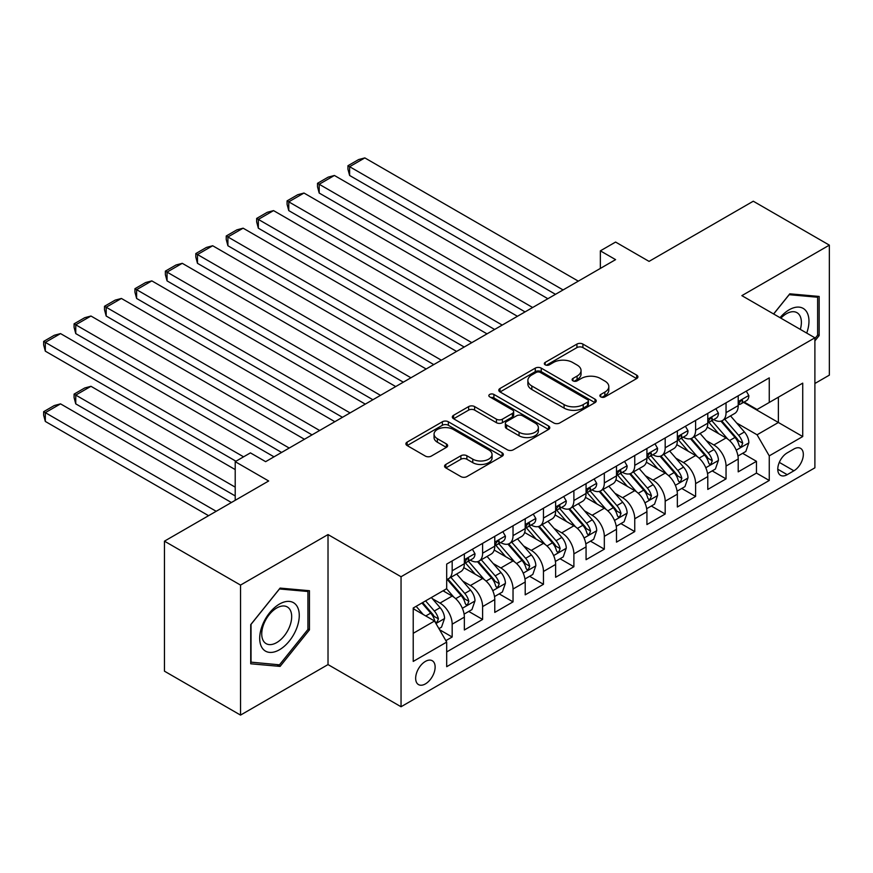 <?xml version="1.0" encoding="UTF-8"?>
<svg xmlns="http://www.w3.org/2000/svg" width="873" height="873" viewBox="0 0 873 873"><rect width="100%" height="100%" fill="white"/><g stroke="black" fill="none" stroke-linecap="round" stroke-linejoin="round"><path stroke-width="1.31" d="M600.755 396.888A2.957 1.702 0 0 0 604.934 396.888L636.668 378.566A4.223 2.433 0 0 0 637.912 376.841A4.223 2.433 0 0 0 636.668 375.117L582.913 344.082A4.223 2.433 0 0 0 576.933 344.082L545.199 362.404A2.957 1.702 0 0 0 544.337 363.605A2.957 1.702 0 0 0 545.199 364.816A2.957 1.702 0 0 0 549.379 364.816L553.482 362.448A13.521 7.802 0 0 1 572.601 362.448L577.086 365.034A13.521 7.802 0 0 1 581.047 370.545A13.521 7.802 0 0 1 577.086 376.067L572.972 378.435A2.957 1.702 0 0 0 572.11 379.646A2.957 1.702 0 0 0 572.972 380.846A2.957 1.702 0 0 0 577.162 380.846L581.265 378.478A13.521 7.802 0 0 1 600.384 378.478L604.858 381.065A13.521 7.802 0 0 1 608.819 386.586A13.521 7.802 0 0 1 604.858 392.108L600.755 394.476A2.957 1.702 0 0 0 599.893 395.676A2.957 1.702 0 0 0 600.755 396.888L600.755 394.476M425.391 683.908A13.772 7.955 120 0 0 434.394 671.774A13.772 7.955 120 0 0 432.277 660.741A13.772 7.955 120 0 0 425.391 661.418A13.772 7.955 120 0 0 416.399 673.552A13.772 7.955 120 0 0 418.505 684.596A13.772 7.955 120 0 0 425.391 683.908M445.808 464.447A4.223 2.433 0 0 0 444.575 466.171A4.223 2.433 0 0 0 445.808 467.895L460.889 476.603A4.223 2.433 0 0 0 466.869 476.603L502.117 456.252A4.223 2.433 0 0 0 503.35 454.527A4.223 2.433 0 0 0 502.117 452.803L448.351 421.768A4.223 2.433 0 0 0 442.371 421.768L407.134 442.109A4.223 2.433 0 0 0 405.89 443.833A4.223 2.433 0 0 0 407.134 445.557L425.347 456.077A4.223 2.433 0 0 0 431.327 456.077L446.409 447.369A4.223 2.433 0 0 0 447.642 445.645A4.223 2.433 0 0 0 446.409 443.921L437.373 438.704A11.294 6.526 0 0 1 434.067 434.099A11.294 6.526 0 0 1 441.04 428.065A11.294 6.526 0 0 1 453.349 429.483L488.749 449.911A11.294 6.526 0 0 1 492.056 454.527A11.294 6.526 0 0 1 485.082 460.551A11.294 6.526 0 0 1 472.762 459.143L466.869 455.739A4.223 2.433 0 0 0 460.889 455.739L445.808 464.447L445.808 467.895M814.891 383.487L829.35 375.139L829.35 245.138L753.279 201.216L649.054 261.387L615.585 242.061L600.362 250.846L615.585 259.63L265.632 461.664L250.42 452.88L235.208 461.664L235.208 500.316M240.533 585.085L240.533 715.096L328.019 664.582L328.019 534.571L240.533 585.085L164.451 541.162L268.677 480.99L235.208 461.664M328.019 534.571L401.045 576.737L814.891 337.807L814.891 467.819L401.045 706.748L401.045 576.737M829.35 245.138L741.864 295.641L814.891 337.807M553.788 422.969A4.223 2.433 0 0 0 559.757 422.969L595.004 402.628A4.223 2.433 0 0 0 596.237 400.903A4.223 2.433 0 0 0 595.004 399.179L541.238 368.133A4.223 2.433 0 0 0 535.269 368.133L500.022 388.485A4.223 2.433 0 0 0 498.789 390.209A4.223 2.433 0 0 0 500.022 391.933L553.788 422.969M490.899 397.531A2.957 1.702 0 0 1 493.9 397.946L493.9 394.432L548.56 425.991A4.223 2.433 0 0 1 549.794 427.715A4.223 2.433 0 0 1 548.56 429.44L513.313 449.791A4.223 2.433 0 0 1 507.344 449.791L453.578 418.745L453.578 415.297A4.223 2.433 0 0 0 452.334 417.021A4.223 2.433 0 0 0 453.578 418.745M453.578 415.297L468.659 406.589A4.223 2.433 0 0 1 474.628 406.589L496.442 419.182A4.223 2.433 0 0 0 502.411 419.182L512.418 413.398A4.223 2.433 0 0 0 513.651 411.674A4.223 2.433 0 0 0 512.418 409.95L489.72 396.844A2.957 1.702 0 0 1 488.847 395.644A2.957 1.702 0 0 1 490.681 394.061A2.957 1.702 0 0 1 493.9 394.432M240.533 715.096L164.451 671.173L164.451 541.162M445.852 640.651L452.17 637.006L439.545 629.706M432.364 598.682L440.003 603.09A17.209 9.941 60 0 1 452.17 624.173L464.349 617.146L464.349 629.979L482.605 619.437L468.757 611.438M462.788 581.112L470.427 585.521A17.209 9.941 60 0 1 482.605 606.604L494.773 599.576L494.773 612.41L513.029 601.868L499.181 593.869M493.223 563.543L500.862 567.952A17.209 9.941 60 0 1 513.029 589.035L525.208 582.007L525.208 594.84L543.464 584.299L529.616 576.3M523.647 545.974L531.286 550.383A17.209 9.941 60 0 1 543.464 571.466L555.632 564.438L555.632 577.271L573.888 566.73L560.04 558.731M554.082 528.405L561.721 532.825A17.209 9.941 60 0 1 573.888 553.897L586.067 546.88L586.067 559.702L604.323 549.161L590.475 541.162M584.506 510.836L592.145 515.256A17.209 9.941 60 0 1 604.323 536.338L616.491 529.311L616.491 542.133L634.747 531.592L620.91 523.593M614.941 493.267L622.58 497.686A17.209 9.941 60 0 1 634.747 518.769L646.926 511.742L646.926 524.564L665.182 514.022L651.334 506.024M645.365 475.698L653.004 480.117A17.209 9.941 60 0 1 665.182 501.2L677.35 494.173L677.35 506.995L695.606 496.453L681.769 488.454M675.8 458.139L683.439 462.548A17.209 9.941 60 0 1 695.606 483.631L707.785 476.603L707.785 489.426L726.041 478.884L726.041 466.062A17.209 9.941 -120 0 0 713.874 444.979L706.224 440.57M712.193 470.885L726.041 478.884M464.349 617.146A17.209 9.941 -120 0 0 452.17 596.063L443.037 590.792M494.773 599.576A17.209 9.941 -120 0 0 482.605 578.493L463.781 567.636M525.208 582.007A17.209 9.941 -120 0 0 513.029 560.924L494.216 550.066M555.632 564.438A17.209 9.941 -120 0 0 543.464 543.355L524.64 532.497M586.067 546.88A17.209 9.941 -120 0 0 573.888 525.797L555.075 514.928M616.491 529.311A17.209 9.941 -120 0 0 604.323 508.228L585.499 497.359M646.926 511.742A17.209 9.941 -120 0 0 634.747 490.659L615.934 479.79M677.35 494.173A17.209 9.941 -120 0 0 665.182 473.09L646.358 462.221M707.785 476.603A17.209 9.941 -120 0 0 695.606 455.52L676.793 444.652M793.895 449.017L787.206 452.88A13.346 7.704 120 0 0 778.487 464.643A13.346 7.704 120 0 0 780.538 475.327A13.346 7.704 120 0 0 787.206 474.672L793.895 470.798A13.346 7.704 120 0 0 802.614 459.045A13.346 7.704 120 0 0 800.574 448.362A13.346 7.704 120 0 0 793.895 449.017M413.224 633.307L434.525 621.009L446.692 642.091L446.692 666.688L769.255 480.466L769.255 455.87L757.077 434.787L736.659 423.001M446.692 642.091L413.224 661.418L413.224 608.012L446.692 588.686L446.692 564.089L769.255 377.867L769.255 402.464L802.724 383.138L802.724 436.544L769.255 455.87M470.274 560.139L470.427 560.226A17.209 9.941 60 0 0 479.037 561.077L491.204 554.049A17.209 9.941 -120 0 0 494.773 546.171L494.773 536.328M500.698 542.57L500.862 542.657A17.209 9.941 60 0 0 509.461 543.508L521.639 536.48A17.209 9.941 -120 0 0 525.208 528.601L525.208 518.758M531.133 525L531.286 525.088A17.209 9.941 60 0 0 539.896 525.939L552.063 518.911A17.209 9.941 -120 0 0 555.632 511.032L555.632 501.2M561.557 507.431L561.721 507.519A17.209 9.941 60 0 0 570.331 508.37L582.498 501.342A17.209 9.941 -120 0 0 586.067 493.463L586.067 483.631M591.992 489.862L592.145 489.949A17.209 9.941 60 0 0 600.755 490.801L612.922 483.773A17.209 9.941 -120 0 0 616.491 475.894L616.491 466.062M622.416 472.293L622.58 472.38A17.209 9.941 60 0 0 631.19 473.231L643.357 466.204A17.209 9.941 -120 0 0 646.926 458.325L646.926 448.493M652.851 454.724L653.004 454.811A17.209 9.941 60 0 0 661.614 455.662L673.792 448.635A17.209 9.941 -120 0 0 677.35 440.756L677.35 430.924M683.275 437.155L683.439 437.242A17.209 9.941 60 0 0 692.049 438.104L704.216 431.076A17.209 9.941 -120 0 0 707.785 423.187L707.785 413.355M446.692 651.935L756.465 473.09L756.465 461.315L738.209 471.856L738.209 459.034A17.209 9.941 -120 0 0 726.041 437.951L707.217 427.083M713.71 419.586L713.874 419.673A17.209 9.941 -120 0 0 722.473 420.535A17.209 9.941 -120 0 0 726.041 412.645L726.041 402.813M722.473 420.535L734.651 413.507A17.209 9.941 -120 0 0 738.209 405.618L738.209 395.785M452.17 560.924L452.17 570.767A17.209 9.941 60 0 1 448.602 578.646A17.209 9.941 60 0 1 446.692 579.345M448.602 578.646L460.78 571.619A17.209 9.941 -120 0 0 464.349 563.74L464.349 553.897M482.605 543.355L482.605 553.198A17.209 9.941 60 0 1 479.037 561.077M513.029 525.786L513.029 535.629A17.209 9.941 60 0 1 509.461 543.508M543.464 508.228L543.464 518.06A17.209 9.941 60 0 1 539.896 525.939M573.888 490.659L573.888 500.491A17.209 9.941 60 0 1 570.331 508.37M604.323 473.09L604.323 482.922A17.209 9.941 60 0 1 600.755 490.801M634.747 455.52L634.747 465.353A17.209 9.941 60 0 1 631.19 473.231M665.182 437.951L665.182 447.784A17.209 9.941 60 0 1 661.614 455.662M695.606 420.382L695.606 430.214A17.209 9.941 60 0 1 692.049 438.104M695.606 483.631L695.606 496.453M665.182 501.2L665.182 514.022M634.747 518.769L634.747 531.592M604.323 536.338L604.323 549.161M573.888 553.897L573.888 566.73M543.464 571.466L543.464 584.299M513.029 589.035L513.029 601.868M482.605 606.604L482.605 619.437M452.17 624.173L452.17 637.006M434.525 621.009L413.224 608.721M757.077 434.787L778.378 422.488L778.378 397.193L802.724 383.138M743.534 402.366L802.724 436.544M744.134 402.017L757.077 409.492L769.255 402.464M328.019 664.582L401.045 706.748M600.362 250.846L600.362 268.415M742.628 453.327L756.465 461.315M756.465 473.09L769.255 480.466M814.891 340.896L819.158 335.603L819.158 296.449L789.792 293.819L773.598 313.964M250.726 663.786L280.091 666.405L309.457 629.87L309.457 590.715L280.091 588.096L250.726 624.631L250.726 663.786M817.63 334.719L819.158 335.603M307.929 628.996L309.457 629.87M276.992 664.615L280.091 666.405M601.934 397.302L604.858 395.622A13.521 7.802 0 0 0 608.819 390.1L608.819 386.586M581.047 370.545L581.047 374.059A13.521 7.802 0 0 1 577.086 379.58L574.161 381.272M636.613 378.598L582.913 347.596A4.223 2.433 0 0 0 576.933 347.596L546.378 365.23M594.95 402.66L541.238 371.647A4.223 2.433 0 0 0 535.269 371.647L500.076 391.966M587.54 402.104A2.957 1.702 0 0 0 588.402 400.903A2.957 1.702 0 0 0 587.54 399.692L540.343 372.444A2.957 1.702 0 0 0 536.164 372.444L531.832 374.943A13.521 7.802 0 0 0 527.87 380.464A13.521 7.802 0 0 0 531.832 385.986L564.089 404.603A13.521 7.802 0 0 0 583.208 404.603L587.54 402.104L587.54 405.618A2.957 1.702 0 0 0 588.402 404.417L588.402 400.903M527.87 380.464L527.87 383.978A13.521 7.802 0 0 0 531.832 389.5L531.832 385.986M587.54 405.618L583.208 408.117A13.521 7.802 0 0 1 564.089 408.117L531.832 389.5M453.633 418.778L468.659 410.103L468.659 406.589M513.651 411.674L513.651 415.188A4.223 2.433 0 0 1 512.418 416.912L502.411 422.696A4.223 2.433 0 0 1 496.442 422.696L474.628 410.103A4.223 2.433 0 0 0 468.659 410.103M493.9 397.946L548.506 429.472M519.064 432.244A11.294 6.526 0 0 0 531.373 433.652A11.294 6.526 0 0 0 538.357 427.628A11.294 6.526 0 0 0 535.04 423.012L522.578 415.81A4.223 2.433 0 0 0 516.598 415.81L506.591 421.594A4.223 2.433 0 0 0 505.358 423.318A4.223 2.433 0 0 0 506.591 425.042L519.064 432.244L519.064 435.758A11.294 6.526 0 0 0 531.373 437.166A11.294 6.526 0 0 0 538.357 431.142L538.357 427.628M505.358 423.318L505.358 426.832A4.223 2.433 0 0 0 506.591 428.556L506.591 425.042M519.064 435.758L506.591 428.556M492.056 454.527L492.056 458.041A11.294 6.526 0 0 1 485.082 464.065A11.294 6.526 0 0 1 472.762 462.657L466.869 459.253A4.223 2.433 0 0 0 460.889 459.253L445.863 467.928M434.067 434.099L434.067 437.613A11.294 6.526 0 0 0 437.373 442.218L437.373 438.704M446.354 447.402L437.373 442.218M502.051 456.284L448.351 425.282A4.223 2.433 0 0 0 442.371 425.282L407.189 445.59M737.958 456.022L745.815 451.483L748.859 442.687A11.404 6.58 -120 0 0 744.418 431.982L730.515 415.886M727.733 439.064L711.844 420.666M349.626 245.75L494.62 329.459L288.767 210.611L287.086 204.38L287.086 200.866L297.737 194.712L303.979 193.042L288.767 201.827L288.767 210.611M718.686 433.706L709.465 423.023A27.325 15.779 -120 0 0 708.614 422.074M720.923 421.146L734.99 437.428A11.404 6.58 60 0 1 739.049 445.285L739.878 446.638L741.428 446.419L742.705 443.178A11.404 6.58 -120 0 0 738.634 435.321L724.732 419.226M721.753 420.884L736.867 438.377A5.805 3.35 60 0 1 738.329 440.647L742.705 443.178M563.085 289.934L349.626 166.688L349.626 175.473L555.479 294.321M746.273 391.126L748.859 395.611A11.404 6.58 60 0 1 746.502 400.652L740.719 403.992A11.404 6.58 -120 0 0 742.705 401.362L742.465 400.358M578.308 281.15L364.838 157.904L349.626 166.688L347.945 165.728L358.596 159.573L364.838 157.904M738.591 404.526L738.634 404.526A11.404 6.58 -120 0 0 740.719 403.992M741.232 400.511L742.705 401.362C741.985 399.648 740.773 400.347 739.049 403.468A11.404 6.58 60 0 1 738.209 405.094M349.626 175.473L347.945 169.242L347.945 165.728M806.717 333.082A27.969 16.151 120 0 0 789.181 309.784A27.969 16.151 120 0 0 780.025 317.674M800.323 329.394A21.181 12.222 120 0 0 796.994 312.687A21.181 12.222 120 0 0 786.409 313.734A21.181 12.222 120 0 0 780.866 318.165M773.664 313.996L789.181 294.692L817.63 297.235L817.63 335.167L814.891 338.571M815.753 296.143L817.63 297.235M296.613 628.429A27.969 16.151 120 0 0 289.367 601.41A27.969 16.151 120 0 0 262.347 625.374A27.969 16.151 120 0 0 269.593 652.393A27.969 16.151 120 0 0 296.613 628.429M289.672 626.454A21.181 12.222 120 0 0 287.293 606.953A21.181 12.222 120 0 0 263.744 624.14A21.181 12.222 120 0 0 266.123 643.641A21.181 12.222 120 0 0 289.672 626.454M251.031 662.291L251.031 624.359L279.48 588.959L307.929 591.501L307.929 629.444L279.48 664.833L250.726 662.116M306.052 590.421L307.929 591.501M707.523 473.581L715.391 469.041L718.435 460.257A11.404 6.58 -120 0 0 713.994 449.551L700.091 433.455M697.298 456.634L681.409 438.235M319.191 263.319L464.185 347.028M688.262 451.276L679.041 440.592A27.325 15.779 -120 0 0 678.19 439.643M690.499 438.715L704.555 454.997A11.404 6.58 60 0 1 708.625 462.854L709.454 464.207L710.993 463.989L712.27 460.748A11.404 6.58 -120 0 0 708.21 452.891L694.308 436.795M691.318 438.453L706.432 455.946A5.805 3.35 60 0 1 707.894 458.216L712.27 460.748M677.099 491.15L684.956 486.61L688 477.826A11.404 6.58 -120 0 0 683.559 467.12L669.656 451.025M666.874 474.203L650.985 455.804M288.767 280.888L433.761 364.598L227.908 245.75L226.227 239.508L226.227 235.994L236.878 229.85L243.12 228.18L227.908 236.965L227.908 245.75M657.827 468.845L648.606 458.161A27.325 15.779 -120 0 0 647.755 457.212M660.064 456.284L674.131 472.566A11.404 6.58 60 0 1 678.19 480.423L679.019 481.776L680.569 481.558L681.846 478.317A11.404 6.58 -120 0 0 677.775 470.46L663.873 454.364M660.894 456.022L676.008 473.515A5.805 3.35 60 0 1 677.47 475.785L681.846 478.317M646.664 508.719L654.532 504.179L657.576 495.395A11.404 6.58 -120 0 0 653.135 484.69L639.232 468.594M636.439 491.772L620.55 473.373M258.332 298.457L403.326 382.167L197.473 263.319L195.803 257.077L195.803 253.563L206.454 247.419L212.685 245.75L197.473 254.534L197.473 263.319M627.403 486.414L618.171 475.73A27.325 15.779 -120 0 0 617.331 474.781M629.64 473.853L643.696 490.135A11.404 6.58 60 0 1 647.766 497.992L648.595 499.345L650.134 499.127L651.411 495.886A11.404 6.58 -120 0 0 647.351 488.029L633.449 471.933M630.459 473.592L645.573 491.084A5.805 3.35 60 0 1 647.035 493.354L651.411 495.886M616.24 526.288L624.097 521.748L627.141 512.964A11.404 6.58 -120 0 0 622.7 502.259L608.797 486.163M606.015 509.341L590.126 490.942M227.908 316.026L372.902 399.736L167.049 280.888L165.368 274.646L165.368 271.132L176.019 264.988L182.261 263.319L167.049 272.103L167.049 280.888M596.968 503.983L587.747 493.3A27.325 15.779 -120 0 0 586.896 492.35M599.205 491.423L613.272 507.704A11.404 6.58 60 0 1 617.331 515.561L618.16 516.914L619.699 516.696L620.987 513.455A11.404 6.58 -120 0 0 616.916 505.598L603.014 489.502M600.035 491.161L615.138 508.653A5.805 3.35 60 0 1 616.611 510.923L620.987 513.455M532.661 307.503L319.191 184.258L319.191 193.042L525.055 311.89M715.849 408.695L718.435 413.18A11.404 6.58 60 0 1 716.067 418.222L710.295 421.561A11.404 6.58 -120 0 0 712.27 418.931L712.03 417.927M547.873 298.719L334.403 175.473L319.191 184.258L317.521 183.297L328.172 177.143L334.403 175.473M708.167 422.096L708.21 422.096A11.404 6.58 -120 0 0 710.295 421.561M710.808 418.08L712.27 418.931C711.56 417.218 710.338 417.916 708.625 421.037A11.404 6.58 60 0 1 707.785 422.663M319.191 193.042L317.521 186.811L317.521 183.297M502.226 325.072L287.086 200.866M685.414 426.264L688 430.749A11.404 6.58 60 0 1 685.643 435.791L679.86 439.13A11.404 6.58 -120 0 0 681.846 436.5L681.606 435.485M517.438 316.288L303.979 193.042M677.732 439.665L677.775 439.665A11.404 6.58 -120 0 0 679.86 439.13M680.373 435.649L681.846 436.5C681.126 434.787 679.914 435.485 678.19 438.606A11.404 6.58 60 0 1 677.35 440.232M471.802 342.642L258.332 219.396L258.332 228.18L464.196 347.028M654.99 443.833L657.576 448.318A11.404 6.58 60 0 1 655.208 453.36L649.425 456.699A11.404 6.58 -120 0 0 651.411 454.069L651.171 453.054M487.014 333.857L273.544 210.611L258.332 219.396L256.662 218.425L267.313 212.281L273.544 210.611M647.308 457.234L647.351 457.234A11.404 6.58 -120 0 0 649.425 456.699M649.938 453.218L651.411 454.069C650.701 452.356 649.479 453.054 647.766 456.175A11.404 6.58 60 0 1 646.926 457.801M258.332 228.18L256.662 221.938L256.662 218.425M441.367 360.211L226.227 235.994M624.555 461.402L627.141 465.887A11.404 6.58 60 0 1 624.784 470.929L619.001 474.268A11.404 6.58 -120 0 0 620.987 471.638L620.747 470.623M456.579 351.426L243.12 228.18M616.873 474.803L616.916 474.803A11.404 6.58 -120 0 0 619.001 474.268M619.514 470.787L620.987 471.638C620.266 469.925 619.055 470.623 617.331 473.744A11.404 6.58 60 0 1 616.491 475.37M585.805 543.857L593.673 539.318L596.717 530.533A11.404 6.58 -120 0 0 592.276 519.828L578.363 503.732M575.58 526.91L559.691 508.512M197.473 333.595L342.467 417.305L136.614 298.457L134.944 292.215L134.944 288.701L145.595 282.557L151.826 280.888L136.614 289.672L136.614 298.457M566.544 521.552L557.312 510.869A27.325 15.779 -120 0 0 556.472 509.919M568.77 508.992L582.837 525.273A11.404 6.58 60 0 1 586.907 533.13L587.736 534.483L589.275 534.265L590.552 531.024A11.404 6.58 -120 0 0 586.492 523.167L572.59 507.071M569.6 508.73L584.714 526.223A5.805 3.35 60 0 1 586.176 528.492L590.552 531.024M410.943 377.78L195.803 253.563M594.131 478.971L596.717 483.446A11.404 6.58 60 0 1 594.349 488.498L588.566 491.837A11.404 6.58 -120 0 0 590.552 489.207L590.312 488.193M426.155 368.995L212.685 245.75M586.449 492.372L586.492 492.372A11.404 6.58 -120 0 0 588.566 491.837M589.079 488.356L590.552 489.207C589.842 487.494 588.62 488.193 586.907 491.313A11.404 6.58 60 0 1 586.067 492.939M555.381 561.426L563.238 556.887L566.282 548.102A11.404 6.58 -120 0 0 561.841 537.397L547.938 521.301M545.156 544.468L529.267 526.081M167.038 351.164L312.043 434.874L106.179 316.026L104.509 309.784L104.509 306.27L115.16 300.126L121.402 298.457L106.179 307.241L106.179 316.026M536.109 539.121L526.888 528.438A27.325 15.779 -120 0 0 526.037 527.488M538.346 526.561L552.413 542.842A11.404 6.58 60 0 1 556.472 550.699L557.301 552.052L558.84 551.834L560.128 548.593A11.404 6.58 -120 0 0 556.057 540.736L542.155 524.64M539.176 526.299L554.279 543.792A5.805 3.35 60 0 1 555.752 546.062L560.128 548.593M380.508 395.349L165.368 271.132M563.696 496.541L566.282 501.015A11.404 6.58 60 0 1 563.925 506.067L558.142 509.406A11.404 6.58 -120 0 0 560.128 506.776L559.888 505.762M395.72 386.564L182.261 263.319M556.014 509.941L556.057 509.941A11.404 6.58 -120 0 0 558.142 509.406M558.655 505.925L560.128 506.776C559.407 505.063 558.196 505.762 556.472 508.883A11.404 6.58 60 0 1 555.632 510.509M524.946 578.995L532.814 574.456L535.847 565.671A11.404 6.58 -120 0 0 531.406 554.966L517.503 538.87M514.721 562.037L498.832 543.639M136.614 368.733L281.608 452.443L75.755 333.595L74.085 327.353L74.085 323.839L84.736 317.696L90.967 316.026L75.755 324.811L75.755 333.595M505.674 556.679L496.453 546.007A27.325 15.779 -120 0 0 495.613 545.058M507.911 544.13L521.978 560.411A11.404 6.58 60 0 1 526.048 568.268L526.877 569.622L528.416 569.403L529.693 566.162A11.404 6.58 -120 0 0 525.633 558.305L511.731 542.209M508.741 543.868L523.855 561.361A5.805 3.35 60 0 1 525.317 563.631L529.693 566.162M350.084 412.918L134.944 288.701M533.272 514.11L535.847 518.584A11.404 6.58 60 0 1 533.49 523.636L527.707 526.976A11.404 6.58 -120 0 0 529.693 524.346L529.453 523.331M365.296 404.134L151.826 280.888M525.579 527.51L525.633 527.51A11.404 6.58 -120 0 0 527.707 526.976M528.22 523.494L529.693 524.346C528.983 522.621 527.761 523.331 526.048 526.452A11.404 6.58 60 0 1 525.208 528.078M494.522 596.565L502.379 592.025L505.423 583.24A11.404 6.58 -120 0 0 500.982 572.535L487.079 556.439M484.297 579.607L468.397 561.208M106.179 386.303L235.961 461.228L45.32 351.164L43.65 344.922L43.65 341.408L54.301 335.265L60.543 333.595L45.32 342.38L45.32 351.164M475.25 574.248L466.029 563.576A27.325 15.779 -120 0 0 465.178 562.627M477.487 561.699L491.554 577.981A11.404 6.58 60 0 1 495.613 585.838L496.442 587.191L497.981 586.972L499.269 583.731A11.404 6.58 -120 0 0 495.198 575.874L481.296 559.779M478.317 561.426L493.42 578.93A5.805 3.35 60 0 1 494.882 581.2L499.269 583.731M319.649 430.487L104.509 306.27M502.837 531.679L505.423 536.153A11.404 6.58 60 0 1 503.066 541.205L497.283 544.545A11.404 6.58 -120 0 0 499.269 541.915L499.029 540.9M334.861 421.703L121.402 298.457M495.155 545.079L495.198 545.079A11.404 6.58 -120 0 0 497.283 544.545M497.796 541.064L499.269 541.915C498.548 540.191 497.326 540.9 495.613 544.021A11.404 6.58 60 0 1 494.773 545.647M464.087 614.134L471.955 609.594L474.988 600.81A11.404 6.58 -120 0 0 470.547 590.104L456.644 574.008M235.208 487.145L75.755 395.087L90.967 386.303L235.208 469.576M453.862 597.176L446.583 588.751M75.755 403.872L74.085 397.63L74.085 394.116L75.755 395.087L75.755 403.872L235.208 495.929M444.815 591.818L443.637 590.454M447.052 579.268L461.119 595.55A11.404 6.58 60 0 1 465.189 603.407L466.018 604.76L467.557 604.542L468.834 601.301A11.404 6.58 -120 0 0 464.774 593.444L450.872 577.348M447.882 578.995L462.996 596.499A5.805 3.35 60 0 1 464.458 598.769L468.834 601.301M74.085 394.116L84.736 387.972L90.967 386.303M289.214 448.045L74.085 323.839M472.402 549.248L474.988 553.722A11.404 6.58 60 0 1 472.631 558.775L466.848 562.114A11.404 6.58 -120 0 0 468.834 559.484L468.594 558.469M304.437 439.261L90.967 316.026M464.72 562.638L464.774 562.638A11.404 6.58 -120 0 0 466.848 562.114M467.361 558.633L468.834 559.484C468.114 557.76 466.902 558.469 465.189 561.59A11.404 6.58 60 0 1 464.349 563.216M438.933 628.658L441.52 627.163L444.564 618.379A11.404 6.58 -120 0 0 440.123 607.673L431.371 597.536M216.188 511.294L45.32 412.656L60.543 403.872L231.4 502.51M423.198 614.472L416.148 606.32M45.32 421.441L43.65 415.199L43.65 411.685L45.32 412.656L45.32 421.441L208.582 515.692M414.391 609.387L413.224 608.034M421.932 602.981L430.684 613.119A11.404 6.58 60 0 1 434.754 620.976L435.583 622.329L437.122 622.111L438.41 618.859A11.404 6.58 -120 0 0 434.339 611.013L425.588 600.875M422.641 602.577L432.561 614.068A5.805 3.35 60 0 1 434.023 616.338L438.41 618.859M43.65 411.685L54.301 405.53L60.543 403.872M243.578 456.83L43.65 341.408M274.002 456.83L60.543 333.595M440.003 603.09L452.17 596.063M470.427 585.521L482.605 578.493M500.862 567.952L513.029 560.924M531.286 550.383L543.464 543.355M561.721 532.825L573.888 525.797M592.145 515.256L604.323 508.228M622.58 497.686L634.747 490.659M653.004 480.117L665.182 473.09M683.439 462.548L695.606 455.52M713.874 444.979L726.041 437.951M726.041 412.645L738.209 405.618M452.17 570.767L464.349 563.74M482.605 553.198L494.773 546.171M513.029 535.629L525.208 528.601M543.464 518.06L555.632 511.032M573.888 500.491L586.067 493.463M604.323 482.922L616.491 475.894M634.747 465.353L646.926 458.325M665.182 447.784L677.35 440.756M695.606 430.214L707.785 423.187M726.041 466.062L738.209 459.034M779.305 462.374L793.895 470.798M777.767 469.227L787.206 474.672M604.858 395.622L604.858 392.108M572.972 380.846L572.972 378.435M577.086 379.58L577.086 376.067M545.199 364.816L545.199 362.404M576.933 347.596L576.933 344.082M582.913 347.596L582.913 344.082M636.668 378.566L636.668 375.117M500.022 391.933L500.022 388.485M535.269 371.647L535.269 368.133M541.238 371.647L541.238 368.133M595.004 402.628L595.004 399.179M564.089 408.117L564.089 404.603M583.208 408.117L583.208 404.603M474.628 410.103L474.628 406.589M496.442 422.696L496.442 419.182M502.411 422.696L502.411 419.182M512.418 416.912L512.418 413.398M548.56 429.44L548.56 425.991M460.889 459.253L460.889 455.739M466.869 459.253L466.869 455.739M472.762 462.657L472.762 459.143M446.409 447.369L446.409 443.921M407.134 445.557L407.134 442.109M442.371 425.282L442.371 421.768M448.351 425.282L448.351 421.768M502.117 456.252L502.117 452.803M736.223 450.173L748.783 442.917M738.634 435.321L744.418 431.982M729.544 440.57L734.99 437.428M748.783 395.48L738.209 401.58M705.788 467.742L718.359 460.486M708.21 452.891L713.994 449.551M699.12 458.139L704.555 454.997M675.353 485.312L687.924 478.055M677.775 470.46L683.559 467.12M668.685 475.709L674.131 472.566M644.929 502.87L657.5 495.613M647.351 488.029L653.135 484.69M638.261 493.278L643.696 490.135M614.494 520.439L627.065 513.182M616.916 505.598L622.7 502.259M607.826 510.847L613.272 507.704M718.359 413.049L707.785 419.149M687.924 430.618L677.35 436.718M657.5 448.187L646.926 454.287M627.065 465.756L616.491 471.856M584.07 538.008L596.641 530.751M586.492 523.167L592.276 519.828M577.402 528.416L582.837 525.273M596.641 483.315L586.067 489.426M553.635 555.577L566.206 548.32M556.057 540.736L561.841 537.397M546.967 545.985L552.413 542.842M566.206 500.884L555.632 506.995M523.211 573.146L535.782 565.89M525.633 558.305L531.406 554.966M516.543 563.554L521.978 560.411M535.782 518.453L525.208 524.564M492.776 590.715L505.347 583.459M495.198 575.874L500.982 572.535M486.108 581.123L491.554 577.981M505.347 536.022L494.773 542.133M462.352 608.285L474.923 601.028M464.774 593.444L470.547 590.104M455.684 598.692L461.119 595.55M474.923 553.591L464.349 559.702M435.965 623.518L444.488 618.597M434.339 611.013L440.123 607.673M425.762 615.956L430.684 613.119"/></g></svg>
